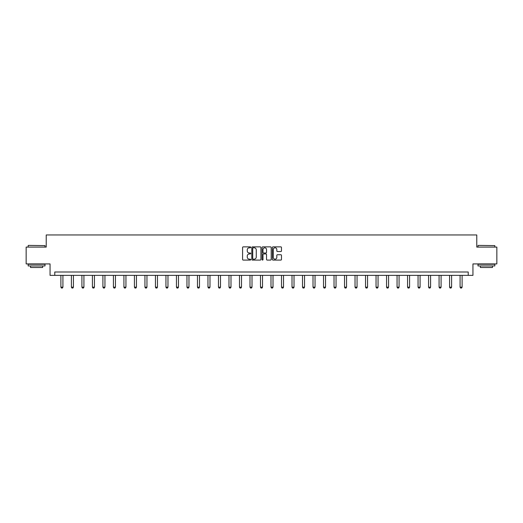<?xml version="1.0" encoding="UTF-8"?>
<svg xmlns="http://www.w3.org/2000/svg" width="523" height="523" viewBox="0 0 523 523"><rect width="100%" height="100%" fill="white"/><g stroke="black" fill="none" stroke-linecap="round" stroke-linejoin="round"><path stroke-width="0.78" d="M250.726 247.333A0.464 0.464 0 0 0 250.262 246.869L243.241 246.869A0.66 0.66 0 0 0 242.58 247.529L242.58 259.428A0.66 0.66 0 0 0 243.241 260.088L250.262 260.088A0.464 0.464 0 0 0 250.726 259.63A0.464 0.464 0 0 0 250.262 259.166L249.353 259.166A2.118 2.118 0 0 1 247.242 257.048L247.242 256.061A2.118 2.118 0 0 1 249.353 253.943L250.262 253.943A0.464 0.464 0 0 0 250.726 253.478A0.464 0.464 0 0 0 250.262 253.014L249.353 253.014A2.118 2.118 0 0 1 247.242 250.903L247.242 249.909A2.118 2.118 0 0 1 249.353 247.797L250.262 247.797A0.464 0.464 0 0 0 250.726 247.333M280.818 251.53A0.66 0.66 0 0 0 281.479 250.87L281.479 247.529A0.66 0.66 0 0 0 280.818 246.869L273.019 246.869A0.66 0.66 0 0 0 272.359 247.529L272.359 259.428A0.66 0.66 0 0 0 273.019 260.088L280.818 260.088A0.66 0.66 0 0 0 281.479 259.428L281.479 255.394A0.66 0.66 0 0 0 280.818 254.734L277.478 254.734A0.66 0.66 0 0 0 276.817 255.394L276.817 257.394A1.765 1.765 0 0 1 275.052 259.166A1.765 1.765 0 0 1 273.281 257.394L273.281 249.563A1.765 1.765 0 0 1 275.052 247.797A1.765 1.765 0 0 1 276.817 249.563L276.817 250.87A0.66 0.66 0 0 0 277.478 251.53L280.818 251.53M468.229 275.366L472.942 275.366L472.942 263.919L496.85 263.919L496.85 247.085L476.78 247.085L476.78 234.964L46.22 234.964L46.22 247.085L26.15 247.085L26.15 263.919L50.058 263.919L50.058 275.366L468.229 275.366L468.229 271.999L54.771 271.999L54.771 275.366M260.925 247.529A0.66 0.66 0 0 0 260.258 246.869L252.459 246.869A0.66 0.66 0 0 0 251.798 247.529L251.798 259.428A0.66 0.66 0 0 0 252.459 260.088L260.258 260.088A0.66 0.66 0 0 0 260.925 259.428L260.925 247.529M262.742 246.869L270.541 246.869A0.66 0.66 0 0 1 271.202 247.529L271.202 259.428A0.66 0.66 0 0 1 270.541 260.088L267.201 260.088A0.66 0.66 0 0 1 266.54 259.428L266.54 254.603A0.66 0.66 0 0 0 265.88 253.943L263.664 253.943A0.66 0.66 0 0 0 263.004 254.603L263.004 259.63A0.464 0.464 0 0 1 262.539 260.088A0.464 0.464 0 0 1 262.075 259.63L262.075 247.529A0.66 0.66 0 0 1 262.742 246.869M253.191 247.797A0.464 0.464 0 0 0 252.727 248.255L252.727 258.702A0.464 0.464 0 0 0 253.191 259.166L254.145 259.166A2.118 2.118 0 0 0 256.263 257.048L256.263 249.909A2.118 2.118 0 0 0 254.145 247.797L253.191 247.797M266.54 249.595A1.765 1.765 0 0 0 264.769 247.83A1.765 1.765 0 0 0 263.004 249.595L263.004 252.354A0.66 0.66 0 0 0 263.664 253.014L265.88 253.014A0.66 0.66 0 0 0 266.54 252.354L266.54 249.595M60.897 275.366L60.897 287.16L62.917 287.16L62.917 275.366M62.917 287.16L62.414 288.036L61.4 288.036L60.897 287.16M28.373 245.398L45.004 245.601L28.373 245.398M36.59 265.939L28.17 265.939L28.17 264.252L45.004 264.252L45.004 265.939L36.59 265.939M42.651 265.939L42.651 267.488L30.53 267.488L30.53 265.939M478.199 245.398L494.83 245.601L478.199 245.398M486.41 265.939L477.996 265.939L477.996 264.252L494.83 264.252L494.83 265.939L486.41 265.939M492.47 265.939L492.47 267.488L480.349 267.488L480.349 265.939M71.403 275.366L71.403 287.16L73.423 287.16L73.423 275.366M73.423 287.16L72.919 288.036L71.906 288.036L71.403 287.16M81.908 275.366L81.908 287.16L83.928 287.16L83.928 275.366M83.928 287.16L83.425 288.036L82.412 288.036L81.908 287.16M92.414 275.366L92.414 287.16L94.434 287.16L94.434 275.366M94.434 287.16L93.924 288.036L92.917 288.036L92.414 287.16M102.913 275.366L102.913 287.16L104.94 287.16L104.94 275.366M104.94 287.16L104.43 288.036L103.423 288.036L102.913 287.16M113.419 275.366L113.419 287.16L115.439 287.16L115.439 275.366M115.439 287.16L114.936 288.036L113.929 288.036L113.419 287.16M123.925 275.366L123.925 287.16L125.945 287.16L125.945 275.366M125.945 287.16L125.442 288.036L124.428 288.036L123.925 287.16M134.431 275.366L134.431 287.16L136.451 287.16L136.451 275.366M136.451 287.16L135.947 288.036L134.934 288.036L134.431 287.16M144.936 275.366L144.936 287.16L146.956 287.16L146.956 275.366M146.956 287.16L146.453 288.036L145.44 288.036L144.936 287.16M155.442 275.366L155.442 287.16L157.462 287.16L157.462 275.366M157.462 287.16L156.959 288.036L155.946 288.036L155.442 287.16M165.948 275.366L165.948 287.16L167.968 287.16L167.968 275.366M167.968 287.16L167.458 288.036L166.451 288.036L165.948 287.16M176.454 275.366L176.454 287.16L178.474 287.16L178.474 275.366M178.474 287.16L177.964 288.036L176.957 288.036L176.454 287.16M186.953 275.366L186.953 287.16L188.973 287.16L188.973 275.366M188.973 287.16L188.47 288.036L187.463 288.036L186.953 287.16M197.459 275.366L197.459 287.16L199.479 287.16L199.479 275.366M199.479 287.16L198.975 288.036L197.969 288.036L197.459 287.16M207.964 275.366L207.964 287.16L209.984 287.16L209.984 275.366M209.984 287.16L209.481 288.036L208.468 288.036L207.964 287.16M218.47 275.366L218.47 287.16L220.49 287.16L220.49 275.366M220.49 287.16L219.987 288.036L218.974 288.036L218.47 287.16M228.976 275.366L228.976 287.16L230.996 287.16L230.996 275.366M230.996 287.16L230.493 288.036L229.479 288.036L228.976 287.16M239.482 275.366L239.482 287.16L241.502 287.16L241.502 275.366M241.502 287.16L240.998 288.036L239.985 288.036L239.482 287.16M249.987 275.366L249.987 287.16L252.008 287.16L252.008 275.366M252.008 287.16L251.498 288.036L250.491 288.036L249.987 287.16M260.487 275.366L260.487 287.16L262.513 287.16L262.513 275.366M262.513 287.16L262.003 288.036L260.997 288.036L260.487 287.16M270.992 275.366L270.992 287.16L273.013 287.16L273.013 275.366M273.013 287.16L272.509 288.036L271.502 288.036L270.992 287.16M281.498 275.366L281.498 287.16L283.518 287.16L283.518 275.366M283.518 287.16L283.015 288.036L282.002 288.036L281.498 287.16M292.004 275.366L292.004 287.16L294.024 287.16L294.024 275.366M294.024 287.16L293.521 288.036L292.507 288.036L292.004 287.16M302.51 275.366L302.51 287.16L304.53 287.16L304.53 275.366M304.53 287.16L304.026 288.036L303.013 288.036L302.51 287.16M313.016 275.366L313.016 287.16L315.036 287.16L315.036 275.366M315.036 287.16L314.532 288.036L313.519 288.036L313.016 287.16M323.521 275.366L323.521 287.16L325.541 287.16L325.541 275.366M325.541 287.16L325.031 288.036L324.025 288.036L323.521 287.16M334.027 275.366L334.027 287.16L336.047 287.16L336.047 275.366M336.047 287.16L335.537 288.036L334.53 288.036L334.027 287.16M344.526 275.366L344.526 287.16L346.546 287.16L346.546 275.366M346.546 287.16L346.043 288.036L345.036 288.036L344.526 287.16M355.032 275.366L355.032 287.16L357.052 287.16L357.052 275.366M357.052 287.16L356.549 288.036L355.542 288.036L355.032 287.16M365.538 275.366L365.538 287.16L367.558 287.16L367.558 275.366M367.558 287.16L367.054 288.036L366.041 288.036L365.538 287.16M376.044 275.366L376.044 287.16L378.064 287.16L378.064 275.366M378.064 287.16L377.56 288.036L376.547 288.036L376.044 287.16M386.549 275.366L386.549 287.16L388.569 287.16L388.569 275.366M388.569 287.16L388.066 288.036L387.053 288.036L386.549 287.16M397.055 275.366L397.055 287.16L399.075 287.16L399.075 275.366M399.075 287.16L398.572 288.036L397.558 288.036L397.055 287.16M407.561 275.366L407.561 287.16L409.581 287.16L409.581 275.366M409.581 287.16L409.071 288.036L408.064 288.036L407.561 287.16M418.06 275.366L418.06 287.16L420.087 287.16L420.087 275.366M420.087 287.16L419.577 288.036L418.57 288.036L418.06 287.16M428.566 275.366L428.566 287.16L430.586 287.16L430.586 275.366M430.586 287.16L430.083 288.036L429.076 288.036L428.566 287.16M439.072 275.366L439.072 287.16L441.092 287.16L441.092 275.366M441.092 287.16L440.588 288.036L439.575 288.036L439.072 287.16M449.577 275.366L449.577 287.16L451.597 287.16L451.597 275.366M451.597 287.16L451.094 288.036L450.081 288.036L449.577 287.16M460.083 275.366L460.083 287.16L462.103 287.16L462.103 275.366M462.103 287.16L461.6 288.036L460.586 288.036L460.083 287.16M28.17 247.085L28.17 245.601M32.008 264.252L32.008 263.919M41.167 264.252L41.167 263.919M45.004 247.085L45.004 245.601M477.996 247.085L477.996 245.601M481.833 264.252L481.833 263.919M490.992 264.252L490.992 263.919M494.83 247.085L494.83 245.601"/></g></svg>
